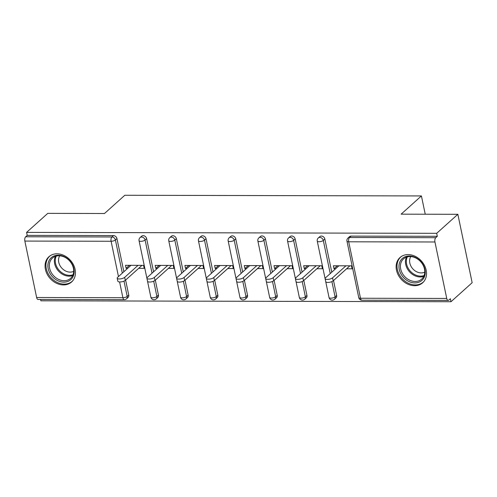 <?xml version="1.0" encoding="UTF-8"?>
<svg xmlns="http://www.w3.org/2000/svg" width="497" height="497" viewBox="0 0 497 497"><rect width="100%" height="100%" fill="white"/><g stroke="black" fill="none" stroke-linecap="round" stroke-linejoin="round"><path stroke-width="0.75" d="M63.504 284.918A16.966 13.612 -131.9 0 0 71.599 281.979A16.966 13.612 -131.9 0 0 73.382 264.597A16.966 13.612 -131.9 0 0 57.006 253.799A16.966 13.612 -131.9 0 0 48.917 256.738A16.966 13.612 -131.9 0 0 47.128 274.12A16.966 13.612 -131.9 0 0 63.504 284.918M414.579 285.707A16.966 13.612 -131.9 0 0 422.667 282.774A16.966 13.612 -131.9 0 0 424.457 265.386A16.966 13.612 -131.9 0 0 408.08 254.588A16.966 13.612 -131.9 0 0 399.992 257.527A16.966 13.612 -131.9 0 0 398.203 274.909A16.966 13.612 -131.9 0 0 414.579 285.707M36.641 297.517L122.889 297.709A3.262 1.578 -89.9 0 0 124.331 299.672L38.083 299.48A3.262 1.578 -89.9 0 1 36.641 297.517L24.85 241.07A3.262 1.578 -89.9 0 1 25.676 236.777L27.223 235.385L26.596 232.391L47.762 213.375L104.5 213.505L124.797 195.271L421.419 195.936L401.122 214.17L457.855 214.3L472.15 282.712L450.984 301.729L450.357 298.74L448.81 300.126A3.262 1.578 90.1 0 1 448.176 300.399L361.934 300.207A3.262 1.578 90.1 0 1 360.493 298.243L446.735 298.442A3.262 1.578 90.1 0 0 448.176 300.399M40.611 299.486L40.891 300.809L450.984 301.729M425.239 214.226L421.419 195.936M434.943 241.989L348.701 241.797A3.262 1.578 90.1 0 1 349.521 237.504A3.262 2.615 -131.9 0 0 347.968 238.069L349.515 236.678A3.262 2.615 48.1 0 1 351.068 236.112L349.521 237.504L435.77 237.696A3.262 1.578 90.1 0 0 434.943 241.989L446.735 298.442M351.068 236.112L437.317 236.305L436.689 233.317L457.855 214.3M435.77 237.696L437.317 236.305M26.596 232.391L436.689 233.317M337.333 265.789L334.009 268.771L333.388 265.777L351.472 265.82L352.1 268.815L346.577 268.802M334.009 268.771L335.587 268.778M27.223 235.385L113.465 235.578A3.262 2.615 48.1 0 1 116.95 238.579L123.871 271.729M125.617 280.066L128.742 295.025A3.262 2.615 48.1 0 1 128.064 297.448L126.518 298.834A3.262 2.615 -131.9 0 0 127.195 296.417L128.742 295.025M158.437 295.094A3.262 2.615 48.1 0 1 157.766 297.51L156.22 298.902A3.262 2.615 -131.9 0 0 156.897 296.479L158.437 295.094L155.312 280.134M146.646 238.647L145.099 240.032A3.262 2.615 48.1 0 0 141.62 237.038A3.262 2.615 -131.9 0 0 140.067 237.603L141.614 236.212A3.262 2.615 48.1 0 1 143.167 235.646A3.262 2.615 48.1 0 1 146.646 238.647L153.573 271.797M188.139 295.162A3.262 2.615 48.1 0 1 187.468 297.579L185.921 298.97A3.262 2.615 -131.9 0 0 186.592 296.547L188.139 295.162L185.014 280.196M176.348 238.709L174.801 240.101A3.262 2.615 48.1 0 0 171.322 237.1A3.262 2.615 -131.9 0 0 169.763 237.665L171.31 236.28A3.262 2.615 48.1 0 1 172.869 235.715A3.262 2.615 48.1 0 1 176.348 238.709L183.275 271.865M217.841 295.224A3.262 2.615 48.1 0 1 217.164 297.647L215.617 299.039A3.262 2.615 -131.9 0 0 216.294 296.616L217.841 295.224L214.716 280.265M206.05 238.777L204.503 240.169A3.262 2.615 48.1 0 0 201.024 237.168A3.262 2.615 -131.9 0 0 199.465 237.734L201.012 236.342A3.262 2.615 48.1 0 1 202.565 235.783A3.262 2.615 48.1 0 1 206.05 238.777L212.977 271.934M247.543 295.293A3.262 2.615 48.1 0 1 246.866 297.715L245.319 299.101A3.262 2.615 -131.9 0 0 245.996 296.684L247.543 295.293L244.418 280.333M235.752 238.846L234.205 240.237A3.262 2.615 48.1 0 0 230.72 237.237A3.262 2.615 -131.9 0 0 229.167 237.802L230.714 236.41A3.262 2.615 48.1 0 1 232.267 235.845A3.262 2.615 48.1 0 1 235.752 238.846L242.673 271.996M277.239 295.361A3.262 2.615 48.1 0 1 276.568 297.778L275.021 299.169A3.262 2.615 -131.9 0 0 275.698 296.746L277.239 295.361L274.114 280.401M265.448 238.914L263.901 240.299A3.262 2.615 48.1 0 0 260.422 237.305A3.262 2.615 -131.9 0 0 258.869 237.87L260.416 236.479A3.262 2.615 48.1 0 1 261.969 235.913A3.262 2.615 48.1 0 1 265.448 238.914L272.375 272.064M306.941 295.429A3.262 2.615 48.1 0 1 306.27 297.846L304.723 299.237A3.262 2.615 -131.9 0 0 305.394 296.815L306.941 295.429L303.816 280.463M295.15 238.976L293.603 240.368A3.262 2.615 48.1 0 0 290.124 237.367A3.262 2.615 -131.9 0 0 288.564 237.933L290.111 236.547A3.262 2.615 48.1 0 1 291.671 235.982A3.262 2.615 48.1 0 1 295.15 238.976L302.077 272.132M336.643 295.491A3.262 2.615 48.1 0 1 335.966 297.914L334.419 299.306A3.262 2.615 -131.9 0 0 335.096 296.883L336.643 295.491L333.518 280.532M324.852 239.045L323.305 240.436A3.262 2.615 48.1 0 0 319.826 237.436A3.262 2.615 -131.9 0 0 318.266 238.001L319.813 236.609A3.262 2.615 48.1 0 1 321.366 236.05A3.262 2.615 48.1 0 1 324.852 239.045L331.779 272.201M316.875 268.734L322.398 268.747L321.77 265.752L303.686 265.715L304.307 268.703L305.885 268.709M287.173 268.666L292.696 268.678L292.068 265.69L273.984 265.647L274.611 268.641L276.183 268.641M257.477 268.597L262.994 268.61L262.373 265.622L244.282 265.578L244.909 268.573L246.487 268.573M227.775 268.535L233.298 268.548L232.671 265.553L214.586 265.51L215.207 268.504L216.785 268.51M198.073 268.467L203.596 268.479L202.969 265.485L184.884 265.448L185.505 268.436L187.083 268.442M168.371 268.399L173.894 268.411L173.267 265.423L155.182 265.379L155.809 268.374L157.381 268.374M138.675 268.33L144.192 268.343L143.571 265.355L125.48 265.311L126.108 268.305L127.686 268.305M304.307 268.703L307.631 265.721M274.611 268.641L277.929 265.653M244.909 268.573L248.227 265.591M215.207 268.504L218.531 265.522M185.505 268.436L188.829 265.454M155.809 268.374L159.127 265.386M126.108 268.305L129.425 265.323M338.904 265.789L325.523 277.817A4.026 1.41 -11.8 0 0 325.1 278.649A4.026 1.41 -11.8 0 0 328.262 279.376A4.026 1.41 -11.8 0 0 332.561 277.835L345.949 265.808M332.561 277.835L333.189 280.83A4.026 1.41 168.2 0 1 328.89 282.371A4.026 1.41 168.2 0 1 325.728 281.644L325.1 278.649M333.189 280.83L349.894 265.814M309.209 265.727L295.821 277.755A4.026 1.41 -11.8 0 0 295.404 278.581A4.026 1.41 -11.8 0 0 298.56 279.308A4.026 1.41 -11.8 0 0 302.866 277.767L316.247 265.74M302.866 277.767L303.487 280.762A4.026 1.41 168.2 0 1 299.188 282.302A4.026 1.41 168.2 0 1 296.026 281.575L295.404 278.581M303.487 280.762L320.198 265.752M279.507 265.659L266.119 277.686A4.026 1.41 -11.8 0 0 265.702 278.519A4.026 1.41 -11.8 0 0 268.865 279.246A4.026 1.41 -11.8 0 0 273.164 277.699L286.552 265.678M273.164 277.699L273.791 280.693A4.026 1.41 168.2 0 1 269.486 282.234A4.026 1.41 168.2 0 1 266.324 281.507L265.702 278.519M273.791 280.693L290.497 265.684M249.805 265.591L236.417 277.618A4.026 1.41 -11.8 0 0 236 278.45A4.026 1.41 -11.8 0 0 239.163 279.177A4.026 1.41 -11.8 0 0 243.462 277.637L256.85 265.609M243.462 277.637L244.089 280.625A4.026 1.41 168.2 0 1 239.79 282.166A4.026 1.41 168.2 0 1 236.628 281.439L236 278.45M244.089 280.625L260.795 265.615M220.103 265.522L206.721 277.55A4.026 1.41 -11.8 0 0 206.298 278.382A4.026 1.41 -11.8 0 0 209.461 279.109A4.026 1.41 -11.8 0 0 213.76 277.568L227.148 265.541M213.76 277.568L214.387 280.563A4.026 1.41 168.2 0 1 210.088 282.103A4.026 1.41 168.2 0 1 206.926 281.377L206.298 278.382M214.387 280.563L231.093 265.547M190.407 265.46L177.019 277.488A4.026 1.41 -11.8 0 0 176.603 278.314A4.026 1.41 -11.8 0 0 179.759 279.041A4.026 1.41 -11.8 0 0 184.064 277.5L197.446 265.473M184.064 277.5L184.685 280.494A4.026 1.41 168.2 0 1 180.386 282.035A4.026 1.41 168.2 0 1 177.224 281.308L176.603 278.314M184.685 280.494L201.397 265.485M399.569 262.696A14.686 11.779 48.1 0 1 416.095 257.806A14.686 11.779 48.1 0 1 424.637 276.214A14.686 11.779 48.1 0 1 408.112 281.097A14.686 11.779 48.1 0 1 399.569 262.696M424.196 275.276A13.599 10.903 -131.9 0 0 418.623 259.782A13.599 10.903 -131.9 0 0 403.502 258.906A13.599 10.903 -131.9 0 0 400.98 262.764A13.599 10.903 -131.9 0 0 406.552 278.258A13.599 10.903 -131.9 0 0 421.673 279.134A13.599 10.903 -131.9 0 0 424.196 275.276M424.761 272.12A10.704 8.586 48.1 0 1 413.541 269.591A10.704 8.586 48.1 0 1 410.05 258.167A10.704 8.586 48.1 0 1 410.802 256.582M401.309 256.514A16.861 13.525 -131.9 0 0 400.837 256.912A16.861 13.525 -131.9 0 0 397.712 261.695A16.861 13.525 -131.9 0 0 404.62 280.911A16.861 13.525 -131.9 0 0 423.369 281.998A16.861 13.525 -131.9 0 0 423.817 281.569M48.495 261.907A14.686 11.779 48.1 0 1 65.02 257.017A14.686 11.779 48.1 0 1 73.562 275.419A14.686 11.779 48.1 0 1 57.037 280.308A14.686 11.779 48.1 0 1 48.495 261.907M73.121 274.487A13.599 10.903 -131.9 0 0 67.549 258.993A13.599 10.903 -131.9 0 0 52.427 258.117A13.599 10.903 -131.9 0 0 49.905 261.975A13.599 10.903 -131.9 0 0 55.478 277.469A13.599 10.903 -131.9 0 0 70.599 278.345A13.599 10.903 -131.9 0 0 73.121 274.487M73.686 271.331A10.704 8.586 48.1 0 1 62.467 268.802A10.704 8.586 48.1 0 1 58.975 257.378A10.704 8.586 48.1 0 1 59.727 255.793M50.234 255.725A16.861 13.525 -131.9 0 0 49.762 256.123A16.861 13.525 -131.9 0 0 46.637 260.906A16.861 13.525 -131.9 0 0 53.546 280.122A16.861 13.525 -131.9 0 0 72.295 281.209A16.861 13.525 -131.9 0 0 72.748 280.78M160.705 265.392L147.317 277.419A4.026 1.41 -11.8 0 0 146.901 278.252A4.026 1.41 -11.8 0 0 150.063 278.979A4.026 1.41 -11.8 0 0 154.362 277.432L167.75 265.41M154.362 277.432L154.989 280.426A4.026 1.41 168.2 0 1 150.684 281.967A4.026 1.41 168.2 0 1 147.522 281.24L146.901 278.252M154.989 280.426L171.695 265.417M131.003 265.323L117.615 277.351A4.026 1.41 -11.8 0 0 117.199 278.183A4.026 1.41 -11.8 0 0 120.361 278.91A4.026 1.41 -11.8 0 0 124.66 277.369L138.048 265.342M124.66 277.369L125.287 280.358A4.026 1.41 168.2 0 1 120.988 281.898A4.026 1.41 168.2 0 1 117.826 281.172L117.199 278.183M125.287 280.358L141.993 265.348M347.968 238.069A3.262 3.262 0 0 0 346.956 241.163A3.262 1.143 168.2 0 0 348.701 241.797L360.493 298.243A3.262 1.143 168.2 0 1 358.747 297.61A3.262 3.262 0 0 0 361.934 300.207M124.001 281.128L127.195 296.417A3.262 1.143 -11.8 0 1 122.889 297.709L119.597 281.948M118.472 276.58L111.098 241.262L24.85 241.07M25.676 236.777L111.918 236.97L113.465 235.578M116.95 238.579L115.403 239.97A3.262 1.143 -11.8 0 1 111.098 241.262A3.262 1.578 -89.9 0 1 111.918 236.97A3.262 2.615 48.1 0 1 115.403 239.97L122.324 273.12M318.266 238.001A3.262 3.262 0 0 0 317.254 241.095A3.262 1.143 168.2 0 0 318.999 241.728A3.262 1.143 -11.8 0 0 323.305 240.436L330.232 273.586M331.903 281.594L335.096 296.883A3.262 1.143 -11.8 0 1 330.791 298.181A3.262 1.143 168.2 0 1 329.045 297.541A3.262 3.262 0 0 0 334.419 299.306M288.564 237.933A3.262 3.262 0 0 0 287.552 241.026A3.262 1.143 168.2 0 0 289.297 241.666A3.262 1.143 -11.8 0 0 293.603 240.368L300.53 273.518M302.201 281.526L305.394 296.815A3.262 1.143 -11.8 0 1 301.089 298.113A3.262 1.143 168.2 0 1 299.343 297.479A3.262 3.262 0 0 0 304.723 299.237M258.869 237.87A3.262 3.262 0 0 0 257.856 240.964A3.262 1.143 168.2 0 0 259.596 241.598A3.262 1.143 -11.8 0 0 263.901 240.299L270.828 273.456M272.499 281.464L275.698 296.746A3.262 1.143 -11.8 0 1 271.387 298.045A3.262 1.143 168.2 0 1 269.647 297.411A3.262 3.262 0 0 0 275.021 299.169M229.167 237.802A3.262 3.262 0 0 0 228.154 240.896A3.262 1.143 168.2 0 0 229.9 241.53A3.262 1.143 -11.8 0 0 234.205 240.237L241.126 273.387M242.803 281.395L245.996 296.684A3.262 1.143 -11.8 0 1 241.691 297.976A3.262 1.143 168.2 0 1 239.945 297.343A3.262 3.262 0 0 0 245.319 299.101M199.465 237.734A3.262 3.262 0 0 0 198.452 240.828A3.262 1.143 168.2 0 0 200.198 241.461A3.262 1.143 -11.8 0 0 204.503 240.169L211.43 273.319M213.101 281.327L216.294 296.616A3.262 1.143 -11.8 0 1 211.989 297.914A3.262 1.143 168.2 0 1 210.243 297.274A3.262 3.262 0 0 0 215.617 299.039M169.763 237.665A3.262 3.262 0 0 0 168.75 240.759A3.262 1.143 168.2 0 0 170.496 241.399A3.262 1.143 -11.8 0 0 174.801 240.101L181.728 273.251M183.399 281.259L186.592 296.547A3.262 1.143 -11.8 0 1 182.287 297.846A3.262 1.143 168.2 0 1 180.541 297.212A3.262 3.262 0 0 0 185.921 298.97M140.067 237.603A3.262 3.262 0 0 0 139.054 240.697A3.262 1.143 168.2 0 0 140.794 241.331A3.262 1.143 -11.8 0 0 145.099 240.032L152.026 273.188M153.697 281.196L156.897 296.479A3.262 1.143 -11.8 0 1 152.585 297.778A3.262 1.143 168.2 0 1 150.846 297.144A3.262 3.262 0 0 0 156.22 298.902M423.742 276.375A13.599 10.903 48.1 0 1 410 272.306A13.599 10.903 48.1 0 1 406.018 258.241A13.599 10.903 48.1 0 1 406.465 257.142M407.354 256.874A13.152 10.549 -131.9 0 0 406.875 258.018A13.152 10.549 -131.9 0 0 410.764 271.66A13.152 10.549 -131.9 0 0 424.109 275.524M72.668 275.58A13.599 10.903 48.1 0 1 58.926 271.517A13.599 10.903 48.1 0 1 54.943 257.452A13.599 10.903 48.1 0 1 55.391 256.353M56.279 256.085A13.152 10.549 -131.9 0 0 55.801 257.229A13.152 10.549 -131.9 0 0 59.69 270.871A13.152 10.549 -131.9 0 0 73.034 274.735M346.956 241.163L358.747 297.61M317.254 241.095L329.045 297.541M287.552 241.026L299.343 297.479M257.856 240.964L269.647 297.411M228.154 240.896L239.945 297.343M198.452 240.828L210.243 297.274M168.75 240.759L180.541 297.212M139.054 240.697L150.846 297.144M124.331 299.672A3.262 3.262 0 0 0 126.518 298.834M423.369 281.998L423.742 281.662M400.837 256.912L401.209 256.576M72.295 281.209L72.668 280.873M49.762 256.123L50.135 255.787"/></g></svg>
